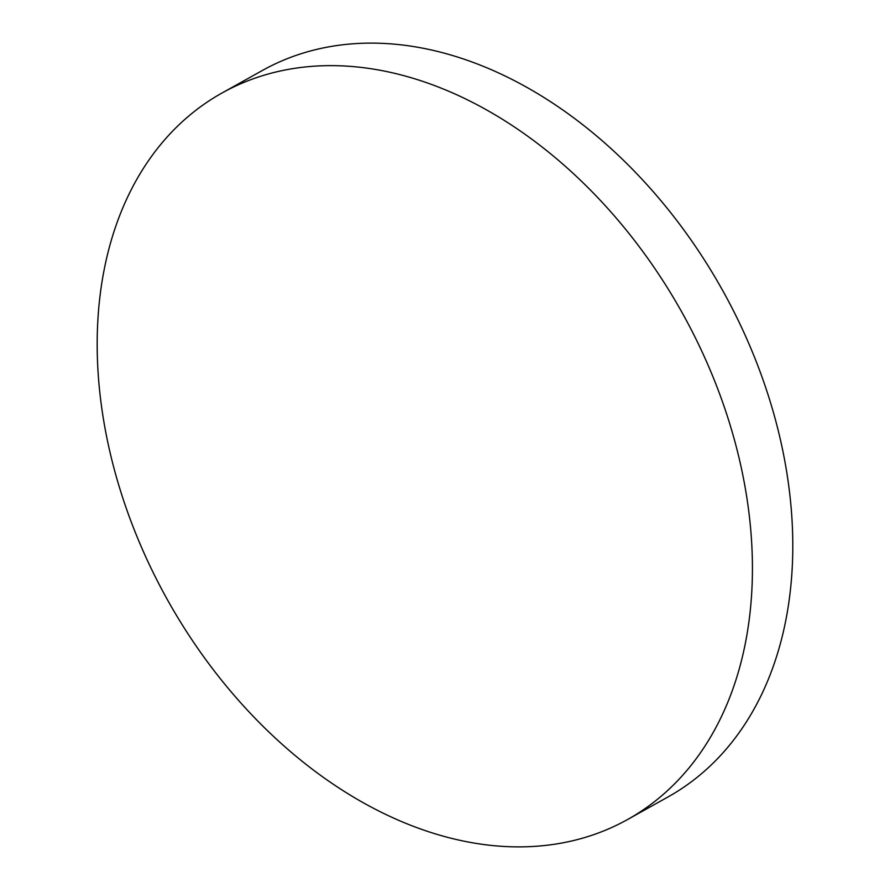 <?xml version="1.0" encoding="UTF-8"?>
<svg xmlns="http://www.w3.org/2000/svg" width="890" height="890" viewBox="0 0 890 890"><rect width="100%" height="100%" fill="white"/><g stroke="black" fill="none" stroke-linecap="round" stroke-linejoin="round"><path stroke-width="1.33" d="M627.595 819.512L667.934 796.995A416.019 294.69 -119.2 0 0 761.962 376.837A416.019 294.69 -119.2 0 0 397.908 44.5A416.019 294.69 -119.2 0 0 262.361 70.488L222.011 93.005A416.019 294.69 -119.2 0 0 104.163 423.406A416.019 294.69 -119.2 0 0 492.036 845.5A416.019 294.69 -119.2 0 0 627.595 819.512A416.019 294.69 -119.2 0 0 745.442 489.111A416.019 294.69 -119.2 0 0 357.569 67.017A416.019 294.69 -119.2 0 0 222.011 93.005"/></g></svg>
